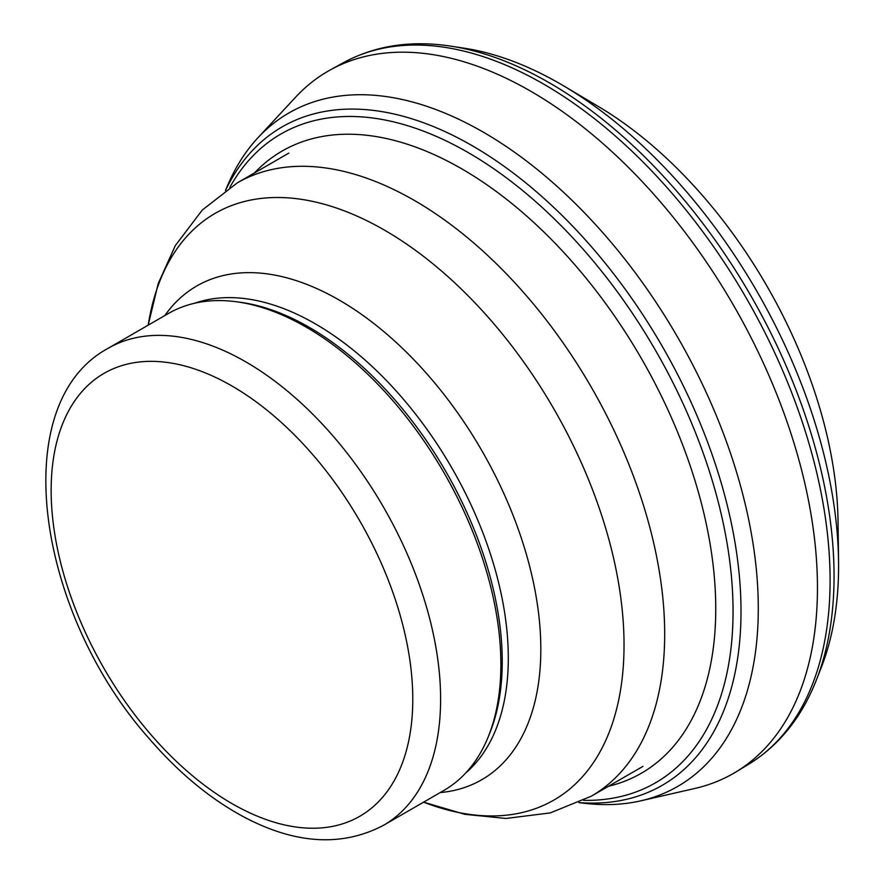 <?xml version="1.0" encoding="UTF-8"?>
<svg xmlns="http://www.w3.org/2000/svg" width="884" height="884" viewBox="0 0 884 884"><rect width="100%" height="100%" fill="white"/><g stroke="black" fill="none" stroke-linecap="round" stroke-linejoin="round"><path stroke-width="1.33" d="M838.043 521.317A343.732 198.458 -120 0 0 598.689 106.688M821.424 667.089A393.557 227.221 -120 0 0 838.551 561.086A393.557 227.221 -120 0 0 564.5 86.367A393.557 227.221 -120 0 0 543.052 74.565A393.557 227.221 -120 0 0 464.133 48.178L450.741 46.134A402.894 232.614 -120 0 1 532.002 73.394A402.894 232.614 -120 0 1 816.496 679.719A402.894 232.614 -120 0 1 816.44 679.84M694.448 788.55A405.424 234.072 -120 0 0 735.875 771.986A405.424 234.072 -120 0 0 791.931 436.508A405.424 234.072 -120 0 0 515.538 82.919A405.424 234.072 -120 0 0 330.583 69.759A405.424 234.072 -120 0 0 295.444 97.362L258.172 137.506A388.816 224.492 -120 0 0 228.437 183.552L225.42 190.436M578.887 802.661L586.357 803.479A388.816 224.492 -120 0 0 640.944 800.793A388.816 224.492 -120 0 0 744.505 501.184A388.816 224.492 -120 0 0 476.321 128.235A388.816 224.492 -120 0 0 258.172 137.506M608.501 786.263A359.224 207.397 -120 0 0 703.774 512.853A359.224 207.397 -120 0 0 461.547 168.722A359.224 207.397 -120 0 0 254.426 172.977M108.18 348.274L168.457 313.466A275.399 158.998 60 0 1 236.669 301.798L240.536 302.317A272.769 157.485 60 0 1 309.367 327.4A272.769 157.485 60 0 1 489.548 733.621L488.067 737.234A275.399 158.998 60 0 1 443.845 790.473L383.579 825.269C341.799 847.215 294.88 844.242 242.791 816.374C209.74 798.407 178.745 772.726 149.827 739.344C36.929 613.198 5.437 403.723 108.18 348.274A275.399 158.998 60 0 1 245.874 361.91A275.399 158.998 60 0 1 425.79 604.59A275.399 158.998 60 0 1 383.579 825.269M236.669 301.798A275.399 158.998 60 0 1 306.151 327.113A275.399 158.998 60 0 1 488.067 737.234M821.446 667.055L816.507 679.674C801.777 717.267 779.135 745.466 748.582 764.284A405.115 233.895 -120 0 0 804.263 428.066A405.115 233.895 -120 0 0 526.853 74.963A405.115 233.895 -120 0 0 343.5 62.654A405.115 233.895 -120 0 0 343.489 62.665C375.07 45.603 410.817 40.1 450.741 46.134M579.042 802.584A380.131 219.475 -120 0 0 734.958 542.29A380.131 219.475 -120 0 0 467.78 143.197A380.131 219.475 -120 0 0 225.564 190.325M583.617 800.363A374.595 216.271 -120 0 0 725.996 537.118A374.595 216.271 -120 0 0 465.017 150.766A374.595 216.271 -120 0 0 229.774 187.485M288.858 153.098L237.277 182.877A354.075 204.425 60 0 1 414.32 200.414A354.075 204.425 60 0 1 645.629 512.433A354.075 204.425 60 0 1 591.352 796.164L642.933 766.384M237.277 182.877L202.281 210.038L175.286 245.653L158.247 283.488L148.192 325.168A338.738 195.574 60 0 1 384.518 230.149A338.738 195.574 60 0 1 623.231 621.916A338.738 195.574 60 0 1 423.591 802.164L464.708 814.297L506.002 818.462L550.334 812.893L591.352 796.164M164.8 315.577A285.046 164.568 60 0 1 339.268 300.107A285.046 164.568 60 0 1 533.936 584.91A285.046 164.568 60 0 1 440.199 792.583M194.579 303.256A272.769 157.485 60 0 1 315.422 323.898A272.769 157.485 60 0 1 489.36 550.798A272.769 157.485 60 0 1 465.757 772.947M231.962 385.999A255.73 147.639 60 0 1 388.562 789.611A255.73 147.639 60 0 1 75.372 608.789A255.73 147.639 60 0 1 231.962 385.999M838.043 521.306L838.551 561.075M598.656 106.677L564.478 86.345M748.582 764.284L735.974 771.92M694.492 788.55L641.099 800.76M343.467 62.665L330.583 69.759"/></g></svg>
